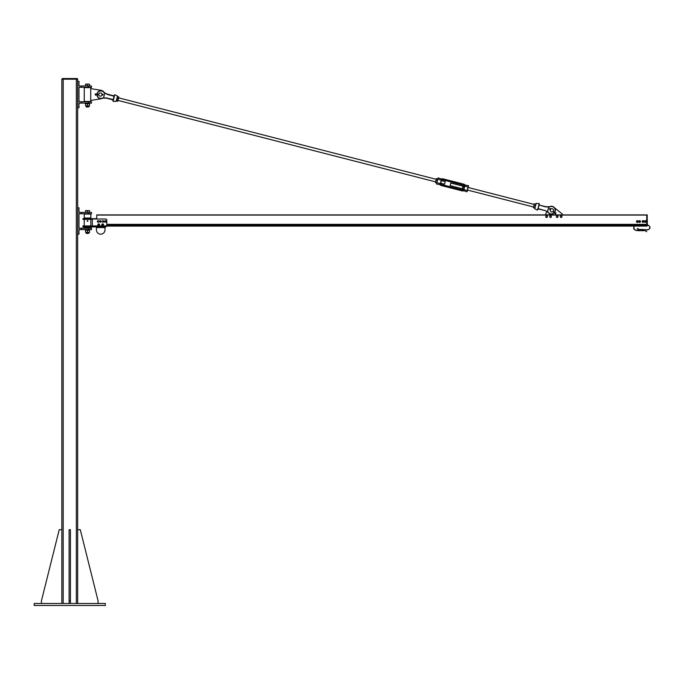 <?xml version="1.0" encoding="UTF-8"?>
<svg xmlns="http://www.w3.org/2000/svg" width="684" height="684" viewBox="0 0 684 684"><rect width="100%" height="100%" fill="white"/><g stroke="black" fill="none" stroke-linecap="round" stroke-linejoin="round"><path stroke-width="1.03" d="M105.336 605.46L34.2 605.46L34.2 603.485L105.336 603.485L105.336 605.46M98.077 603.485L98.077 600.851L80.293 529.715L77.66 529.715L77.66 603.485L77.66 79.199L61.851 79.199L61.851 603.485L61.851 529.715L59.217 529.715L41.433 600.851L41.433 603.485M62.193 79.199L62.193 78.54L77.343 78.54L77.343 79.199M69.11 603.485L69.11 529.715L70.426 529.715L70.426 603.485M69.11 600.851L70.426 600.851M81.276 228.242L91.485 228.242L91.485 229.559L81.276 229.559L81.276 228.242L78.976 228.242L78.976 213.75L91.485 213.75L91.485 212.433L81.276 212.433L81.276 213.75M81.276 229.559L78.976 229.559L78.976 234.176L77.66 234.176M81.276 212.433L78.976 212.433L78.976 207.825L77.66 207.825M92.314 226.489L105.815 226.489L105.815 225.942L82.926 225.942L82.926 226.926L105.977 226.926L105.977 225.925M92.314 226.926L92.314 219.025L105.815 219.025A0.992 0.992 0 0 1 106.798 220.009L106.798 224.951A0.992 0.992 0 0 1 105.815 225.942M96.76 218.692L82.926 218.692L82.926 219.35L92.314 219.35M84.243 218.034L90.827 218.034L90.827 214.083L84.243 214.083L84.243 218.034L83.585 218.692M90.827 227.584L84.243 227.584L90.827 227.917L91.485 226.926M96.427 226.926L96.427 227.584L104.994 227.584L104.994 226.926M104.994 227.584L104.994 229.892A4.284 4.284 0 0 1 100.71 234.176A4.284 4.284 0 0 1 96.427 229.892L96.427 227.584M84.243 219.35L84.243 225.942M85.56 214.083L89.51 214.083M89.51 227.917L85.56 227.917M87.851 220.821L87.749 221.359L87.116 221L87.749 220.633L87.535 221.359L87.219 220.821L87.851 220.821M87.535 220.667L87.535 221.334L87.535 220.667M89.51 232.483L85.56 232.303L89.51 232.483M89.51 230.217L85.56 230.217M89.51 232.303L89.51 230.397M87.535 232.303L87.535 230.397M85.56 232.303L85.56 230.397M85.346 230.217L89.724 230.217L89.724 229.559M86.423 233.509L88.852 233.321L86.423 233.509M89.51 210.766L88.527 210.595L89.51 210.595L89.51 212.433L85.56 212.433L85.56 210.595L88.527 210.595L85.56 210.766M87.535 212.433L87.535 210.766M97.385 221.77L97.496 221.035A0.744 0.744 0 0 0 97.966 222.223L97.385 221.77M97.761 220.701L98.18 220.761A0.744 0.744 0 0 0 97.496 221.035L97.761 220.701M98.607 220.821L98.761 221.214A0.744 0.744 0 0 0 98.18 220.761L98.607 220.821M98.658 221.949L97.966 222.223A0.744 0.744 0 0 0 98.761 221.214L98.658 221.949M99.642 221.505L99.992 220.864A0.744 0.744 0 0 0 100.026 222.138L99.642 221.505M100.36 220.641L100.736 220.846A0.744 0.744 0 0 0 99.992 220.864L100.36 220.641M101.112 221.052L101.121 221.479A0.744 0.744 0 0 0 100.736 220.846L101.112 221.052M100.762 222.129L100.026 222.138A0.744 0.744 0 0 0 101.121 221.479L100.762 222.129M102.275 221.531L102.609 220.872A0.744 0.744 0 0 0 102.677 222.155L102.275 221.531M102.968 220.641L103.352 220.829A0.744 0.744 0 0 0 102.609 220.872L102.968 220.641M103.729 221.026L103.754 221.454A0.744 0.744 0 0 0 103.352 220.829L103.729 221.026M103.421 222.112L102.677 222.155A0.744 0.744 0 0 0 103.754 221.454L103.421 222.112M104.618 221.727L104.763 221A0.744 0.744 0 0 0 105.174 222.223L104.618 221.727M105.045 220.684L105.464 220.77A0.744 0.744 0 0 0 104.763 221L105.045 220.684M105.883 220.846L106.02 221.257A0.744 0.744 0 0 0 105.464 220.77L105.883 220.846M105.875 221.984L105.174 222.223A0.744 0.744 0 0 0 106.02 221.257L105.875 221.984M102.959 224.19L103.344 224.72A0.658 0.658 0 0 0 102.301 224.249L102.959 224.19M103.378 225.096L103.07 225.318A0.658 0.658 0 0 0 103.344 224.72L103.378 225.096M102.762 225.54L102.412 225.387A0.658 0.658 0 0 0 103.07 225.318L102.762 225.54M102.027 224.848L102.301 224.249A0.658 0.658 0 0 0 102.412 225.387L102.027 224.848M99.189 224.309L99.377 224.933A0.658 0.658 0 0 0 98.539 224.155L99.189 224.309M99.291 225.31L98.924 225.421A0.658 0.658 0 0 0 99.377 224.933L99.291 225.31M98.564 225.523L98.282 225.267A0.658 0.658 0 0 0 98.924 225.421L98.564 225.523M98.094 224.634L98.539 224.155A0.658 0.658 0 0 0 98.282 225.267L98.094 224.634M102.685 223.882A0.906 0.906 0 0 1 103.472 225.241A0.906 0.906 0 0 1 101.899 225.241A0.906 0.906 0 0 1 102.685 223.882M98.735 223.882A0.906 0.906 0 0 1 99.522 225.241A0.906 0.906 0 0 1 97.949 225.241A0.906 0.906 0 0 1 98.735 223.882M98.761 224.019A0.769 0.769 0 0 1 99.394 225.181A0.769 0.769 0 0 1 98.069 225.181A0.769 0.769 0 0 1 98.71 224.019L98.761 224.087M102.66 224.053L102.66 224.019A0.769 0.769 0 0 0 102.019 225.181A0.769 0.769 0 0 0 103.352 225.181A0.769 0.769 0 0 0 102.711 224.019M77.66 81.362L78.976 81.362L78.976 85.979L91.485 85.979L91.485 87.295L78.976 87.295L78.976 101.779L91.485 101.779L91.485 103.096L88.441 103.096L88.441 101.779M81.276 85.979L81.276 87.295M77.66 107.713L78.976 107.713L78.976 103.096L81.276 103.096L81.276 101.779M81.276 103.096L88.441 103.096M104.737 92.87L104.737 92.87A8.695 8.695 0 0 0 104.832 92.939L103.515 98.077A8.695 8.695 0 0 0 102.369 98.325A4.284 4.284 0 0 1 101.241 98.727L90.724 100.462L90.724 88.612L101.241 90.348A4.284 4.284 0 0 1 103.951 92.169M90.827 88.612L90.827 87.62L84.243 87.62L84.243 101.454L90.827 101.454L90.827 100.462M89.433 87.295L85.56 87.62M89.51 101.454L85.56 101.454M86.423 107.055L88.852 106.858L86.423 107.055M89.51 84.303L88.527 84.132L89.51 84.132L89.51 85.979L85.56 85.979L85.56 84.132L88.527 84.132L85.56 84.303M87.535 85.979L87.535 84.303M89.51 106.02L85.56 105.849L89.51 106.02M89.51 103.754L85.56 103.754M89.51 105.849L89.51 103.934M87.535 105.849L87.535 103.934M85.56 105.849L85.56 103.934M85.346 103.754L89.724 103.754L89.724 103.096M640.062 230.183L636.359 230.183A2.471 2.471 0 0 1 634.504 226.079L105.977 226.079L634.085 226.079L633.649 228.405L634.23 229.525L636.359 230.508L640.062 230.756L640.062 229.73M634.504 226.079L646.731 226.079L646.731 225.335L106.721 225.335M106.738 225.292L646.731 225.292L106.738 225.292M106.798 224.378L646.731 224.378L106.798 224.378M106.798 224.335L646.731 224.335L646.731 214.904L96.76 214.904L96.76 219.025M96.76 214.904L647.141 214.904L647.389 225.694L646.731 225.942M647.389 225.079L647.56 224.908C650.877 226.626 650.877 228.345 647.56 230.055L647.56 229.73A2.24 2.24 0 0 0 649.8 227.481A2.24 2.24 0 0 0 647.56 225.241L647.389 225.079M647.389 225.404L647.389 224.745M647.141 225.942L106.396 225.746M646.731 225.694L646.731 215.152L647.389 215.152M637.231 228.661L637.514 228.49A2.471 2.471 0 0 0 639.651 229.73L637.514 228.49M641.583 229.662L641.917 230.756L641.934 230.175L647.56 229.73L643.439 229.662L643.439 230.226M641.566 229.687L641.566 230.773L641.917 230.046M643.422 230.551L644.26 230.508A2.471 2.471 0 0 1 646.406 231.748L646.406 231.748M640.062 229.482L640.087 230.132L641.917 229.73M639.651 221.009A0.522 0.522 0 0 0 639.138 221.531A0.522 0.522 0 0 0 639.651 222.052A0.522 0.522 0 0 0 640.173 221.531A0.522 0.522 0 0 0 639.651 221.009M639.651 221.103L640.019 221.744L639.284 221.744L639.651 221.103M645.371 220.975A0.522 0.522 0 0 0 644.858 221.496A0.522 0.522 0 0 0 645.371 222.009A0.522 0.522 0 0 0 645.893 221.496A0.522 0.522 0 0 0 645.371 220.975M645.371 221.069L645.739 221.702L645.012 221.702L645.371 221.069M643.071 220.975A0.522 0.522 0 0 0 642.55 221.496A0.522 0.522 0 0 0 643.071 222.009A0.522 0.522 0 0 0 643.584 221.496A0.522 0.522 0 0 0 643.071 220.975M643.071 221.069L643.439 221.702L642.704 221.702L643.071 221.069M637.351 221.009A0.522 0.522 0 0 0 636.83 221.531A0.522 0.522 0 0 0 637.351 222.052A0.522 0.522 0 0 0 637.864 221.531A0.522 0.522 0 0 0 637.351 221.009M637.351 221.103L637.71 221.744L636.984 221.744L637.351 221.103M638.069 221.112A0.829 0.829 0 0 0 636.633 221.112A0.829 0.829 0 0 0 637.351 222.36A0.829 0.829 0 0 0 638.069 221.112L637.83 222.36L636.872 222.36L636.394 221.531L636.872 220.701L638.069 221.112M640.369 221.949A0.829 0.829 0 0 0 639.651 220.701A0.829 0.829 0 0 0 638.933 221.949A0.829 0.829 0 0 0 640.369 221.949L639.172 222.36L638.694 221.531L639.172 220.701L640.13 220.701L640.369 221.949M643.789 221.907A0.829 0.829 0 0 0 643.071 220.667A0.829 0.829 0 0 0 642.353 221.907A0.829 0.829 0 0 0 643.789 221.907L642.592 222.326L642.114 221.496L642.592 220.667L643.55 220.667L643.789 221.907M646.089 221.907A0.829 0.829 0 0 0 645.371 220.667A0.829 0.829 0 0 0 644.653 221.907A0.829 0.829 0 0 0 646.089 221.907L644.892 222.326L644.413 221.496L644.892 220.667L645.85 220.667L646.089 221.907M555.177 214.904L562.428 214.904M554.579 207.85L562.428 214.126L562.428 214.785M552.544 214.904L545.302 214.785L546.884 211.553M547.431 216.435L547.166 217.221A0.829 0.829 0 0 0 546.884 215.811L547.431 216.435M546.807 217.538L546.354 217.384A0.829 0.829 0 0 0 547.166 217.221L546.807 217.538M545.9 217.23L545.806 216.76A0.829 0.829 0 0 0 546.354 217.384L545.9 217.23M546.071 215.973L546.884 215.811A0.829 0.829 0 0 0 545.806 216.76L546.071 215.973M551.295 216.195L551.278 217.025A0.829 0.829 0 0 0 550.586 215.768L551.295 216.195M551.03 217.435L550.552 217.427A0.829 0.829 0 0 0 551.278 217.025L551.03 217.435M550.073 217.418L549.842 216.99A0.829 0.829 0 0 0 550.552 217.427L550.073 217.418M549.859 216.161L550.586 215.768A0.829 0.829 0 0 0 549.842 216.99L549.859 216.161M556.494 216.093L557.263 215.768A0.829 0.829 0 0 0 556.391 216.913L556.494 216.093M557.742 215.836L557.922 216.272A0.829 0.829 0 0 0 557.263 215.768L557.742 215.836M558.11 216.717L557.819 217.102A0.829 0.829 0 0 0 557.922 216.272L558.11 216.717M557.05 217.418L556.391 216.913A0.829 0.829 0 0 0 557.819 217.102L557.05 217.418M561.308 215.785L561.906 216.358A0.829 0.829 0 0 0 560.504 216.024L561.308 215.785M562.043 216.819L561.709 217.17A0.829 0.829 0 0 0 561.906 216.358L562.043 216.819M561.376 217.512L560.914 217.401A0.829 0.829 0 0 0 561.709 217.17L561.376 217.512M560.316 216.828L560.504 216.024A0.829 0.829 0 0 0 560.914 217.401L560.316 216.828M106.029 93.699L113.63 95.897M97.128 94.375A3.745 3.745 0 0 1 103.592 92.101A8.901 8.901 0 0 0 104.626 93.041L107.858 94.631L114.322 95.854L114.348 96.376L114.579 94.837M103.395 98.103L103.395 98.103A8.695 8.695 0 0 0 102.087 98.419A8.695 8.695 0 0 1 103.515 98.077L104.832 92.939A8.695 8.695 0 0 1 103.737 91.955A3.95 3.95 0 0 0 96.914 94.375M103.387 97.803L103.378 97.889A8.901 8.901 0 0 0 102.019 98.222A3.745 3.745 0 0 1 97.119 94.837M103.515 98.077L106.943 98.257L113.057 99.83L112.971 101.104L113.228 99.958M114.801 94.743L117.494 96.059L116.118 101.437L113.117 101.3L113.51 99.65L106.943 98.257L113.236 100.001M113.39 100.232L113.51 99.65L106.978 98.051L103.583 97.855M113.51 99.65L114.348 96.376M116.511 100.89L117.297 97.513M107.858 94.631L113.972 96.196L113.339 99.684M113.664 98.18L113.253 99.103M106.978 98.051L113.057 99.83M107.927 94.435L104.832 92.939M96.906 94.837A3.95 3.95 0 0 0 102.087 98.419L102.019 98.222M548.696 207.013L548.884 206.987A8.901 8.901 0 0 0 550.252 206.653A3.745 3.745 0 0 1 554.527 212.288M538.086 208.868L537.47 210.133L534.768 208.808L536.153 203.439L539.154 203.575L538.547 206.662L539.206 205.046L545.293 206.816L548.679 207.021L547.491 211.715L548.884 207.072M546.234 211.168L547.679 211.749M547.371 211.886L547.533 212.006A8.695 8.695 0 0 1 548.525 212.921A8.695 8.695 0 0 0 547.439 211.937L547.645 211.835A8.901 8.901 0 0 1 548.679 212.775L548.525 212.921A3.95 3.95 0 0 0 554.408 212.792M554.69 212.425A3.95 3.95 0 0 0 550.184 206.457A8.695 8.695 0 0 1 548.756 206.79L545.328 206.611L539.18 205.038L545.293 206.816M538.761 205.226L539.291 203.772L539.077 204.978M538.069 208.876L544.344 210.441L538.051 208.611L537.744 209.073M537.923 208.5L538.607 206.688L537.983 208.8M538.881 204.636L539.616 205.149M535.632 204.807L534.803 208.004M538.086 207.987L538.488 207.141M538.402 208.141L537.975 208.278M538.231 208.876L544.344 210.441M550.252 206.653L550.184 206.457A8.695 8.695 0 0 1 548.867 206.773M98.77 94.204L98.77 94.871M100.377 92.887A1.65 1.65 0 0 0 98.958 95.358A1.65 1.65 0 0 0 101.805 95.358A1.65 1.65 0 0 0 100.377 92.887M554.724 213.049L555.399 214.229L554.852 212.946L552.928 211.612L554.938 212.835L553.253 211.253M550.842 211.612A1.65 1.65 0 0 1 551.304 208.8A1.65 1.65 0 0 1 553.51 210.604A1.65 1.65 0 0 1 550.842 211.612M550.586 209.27L550.603 208.817A0.504 0.504 0 0 0 549.628 208.996A0.504 0.504 0 0 0 550.056 209.484L549.868 208.774L550.611 209.295M554.938 212.835L556.066 213.04M556.015 213.194L554.869 212.869L555.536 214.152M550.372 208.876L550.569 209.347L550.372 208.876M95.196 93.888L96.435 94.537L95.196 93.888L98.744 94.375L96.461 94.375M102.061 94.674L102.335 95.033A0.504 0.504 0 0 0 102.976 94.281A0.504 0.504 0 0 0 102.335 94.178L102.933 94.606L102.019 94.674M98.735 94.674L96.461 94.837L98.761 94.837M96.435 94.674L95.435 95.238M95.375 95.085L96.461 94.606L95.136 94.041M102.472 94.845L102.027 94.614L102.472 94.845M440.47 183.201L440.727 183.269A1.026 1.026 0 0 0 441.462 184.518A1.026 1.026 0 0 1 440.727 183.269L441.419 180.567A1.026 1.026 0 0 1 442.668 179.824L463.649 185.202L442.736 179.567A1.291 1.291 0 0 0 441.163 180.499L440.47 183.201A1.291 1.291 0 0 0 441.402 184.774L462.375 190.161A1.291 1.291 0 0 0 463.949 189.229L464.641 186.518A1.291 1.291 0 0 0 463.718 184.945L442.736 179.567A1.3 1.3 0 0 0 441.317 180.123L437.948 179.259L438.29 177.908L436.914 182.209M436.76 182.842L437.974 178.105M437.674 179.276L436.751 182.85M436.708 184.09L439.974 184.603A2.052 2.052 0 0 1 439.803 184.252L440.428 183.603L437.05 182.739L436.52 183.765M533.58 207.004L467.54 190.067L467.146 191.623M467.446 190.443L468.061 186.988L467.172 190.46L463.795 189.596L464.051 190.451A2.052 2.052 0 0 1 462.187 190.896L462.375 190.161L441.462 184.518L462.444 189.895A1.026 1.026 0 0 0 463.128 189.836L462.17 189.306L463.324 185.355L462.239 189.613M468.292 187.134L468.6 185.954L468.198 187.51L534.23 204.448M466.821 191.811L463.709 190.691M463.119 185.595L464.222 185.586A1.026 1.026 0 0 0 463.649 185.202A1.026 1.026 0 0 1 464.385 186.45L463.692 189.16A1.026 1.026 0 0 1 462.444 189.895L441.402 184.774A1.3 1.3 0 0 1 440.428 183.603M465.334 185.535L464.692 186.125L468.061 186.988L468.6 185.954M439.803 184.252A2.052 2.052 0 0 0 441.214 185.518A2.052 2.052 0 0 1 440.197 184.894M441.402 184.783L441.214 185.518L462.187 190.896M442.736 179.567L442.924 178.832L463.906 184.21L442.924 178.832A2.052 2.052 0 0 0 441.077 179.259L441.06 179.276M441.077 179.259L441.317 180.123M465.317 185.475A2.052 2.052 0 0 0 463.906 184.21L463.718 184.945A1.3 1.3 0 0 1 464.684 186.116M465.137 185.116L468.403 185.638M438.29 177.908L441.402 179.028M437.033 181.764L436.819 182.594M118.033 100.428L435.52 181.85L436.495 178.618L435.64 181.405M436.341 178.661L437.734 179.011M436.64 182.722L435.52 182.431M436.597 182.893L435.477 182.602M437.153 180.73L436.033 180.439M464.641 186.518L463.949 189.229M463.564 189.665L464.445 185.646M462.923 186.946L464.043 187.236M462.375 189.075L463.495 189.357M535.786 204.174L535.085 206.919L535.794 204.165L534.555 203.772L534.178 204.653L534.401 203.806M533.417 207.637L534.178 204.653L533.417 207.645M534.649 208.039L533.529 207.748M534.691 207.876L533.571 207.585M535.204 205.884L534.084 205.602M117.417 97.034L116.767 100.155L117.58 96.726M116.545 101.018L116.519 100.548L117.665 101.309L117.913 100.907L118.785 96.923L117.751 101.215M117.332 97.957L118.452 98.248M117.665 96.632L118.785 96.923M116.767 100.155L117.887 100.437M440.744 183.192L444.574 184.176L445.233 181.619L441.402 180.636M462.974 186.176L450.773 183.047L450.115 185.595L462.316 188.724M76.343 603.485L76.352 78.54M63.167 603.485L63.185 78.54M88.441 229.559L88.441 228.242M88.441 212.433L88.441 213.75M87.535 225.942L87.535 226.926M87.535 218.692L87.535 219.35M87.535 220.761L87.535 221.24L87.535 220.761M88.441 85.979L88.441 87.295M105.977 226.079L634.085 226.079M96.76 215.067L646.731 215.067M646.688 231.577L644.26 230.183L641.934 230.132M641.934 230.551L643.422 230.773M641.934 230.175L640.087 230.175L640.062 230.756M640.087 230.551L641.566 230.551M113.86 96.735L113.775 97.735M547.482 211.698L544.413 210.244M538.607 206.688L539.009 205.773M554.245 212.656A3.745 3.745 0 0 1 548.679 212.775M554.852 212.946L553.065 211.484M96.435 94.537L98.735 94.537M463.795 189.596A1.3 1.3 0 0 1 462.375 190.161M90.827 218.034L91.485 218.692M84.243 227.584L83.585 226.926M90.827 225.942L90.827 219.35M87.877 221L87.201 221L87.877 221M86.218 232.483L86.218 233.321M88.852 232.483L88.852 233.321M86.218 106.02L86.218 106.858M88.852 106.02L88.852 106.858M641.934 229.456L643.439 229.482M640.087 229.456L641.583 229.482M118.691 97.872L436.178 179.302"/></g></svg>
